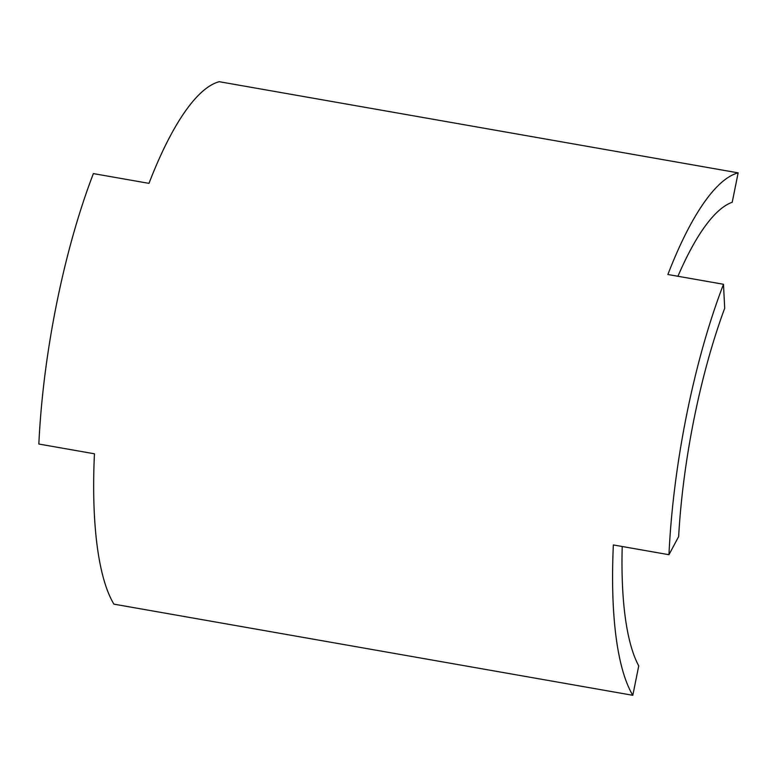 <?xml version="1.0" encoding="UTF-8"?>
<svg xmlns="http://www.w3.org/2000/svg" width="777" height="777" viewBox="0 0 777 777"><rect width="100%" height="100%" fill="white"/><g stroke="black" fill="none" stroke-linecap="round" stroke-linejoin="round"><path stroke-width="1.17" d="M738.15 172.853L219.24 81.702A273.883 74.932 100 0 0 148.98 183.362L93.376 173.592A273.883 74.932 100 0 0 56.624 303.661A273.883 74.932 100 0 0 38.85 444.036L94.444 453.797A273.883 74.932 100 0 0 113.898 604.147L632.808 695.298A273.883 74.932 -80 0 1 613.354 544.949L668.958 554.71A273.883 74.932 -80 0 1 686.732 414.335A273.883 74.932 -80 0 1 723.484 284.275L667.89 274.504A273.883 74.932 -80 0 1 738.15 172.853L732.216 202.273A244.532 66.909 100 0 0 677.933 276.272M723.484 284.275L724.688 308.255A244.532 66.909 100 0 0 694.143 418.366A244.532 66.909 100 0 0 678.632 536.635L668.958 554.71M622.212 546.503A244.532 66.909 -80 0 0 638.743 665.879L632.808 695.298"/></g></svg>
